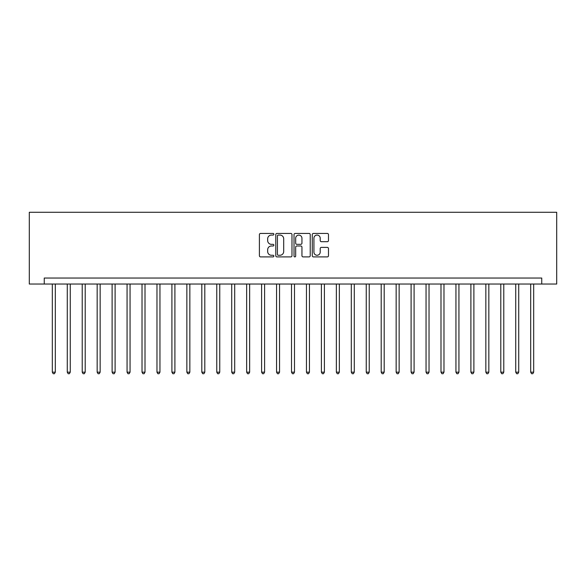 <?xml version="1.0" encoding="UTF-8"?>
<svg xmlns="http://www.w3.org/2000/svg" width="586" height="586" viewBox="0 0 586 586"><rect width="100%" height="100%" fill="white"/><g stroke="black" fill="none" stroke-linecap="round" stroke-linejoin="round"><path stroke-width="0.88" d="M273.867 234.246A0.82 0.82 0 0 0 273.047 233.426L260.572 233.426A1.172 1.172 0 0 0 259.4 234.598L259.4 255.73A1.172 1.172 0 0 0 260.572 256.902L273.047 256.902A0.82 0.82 0 0 0 273.867 256.082A0.82 0.82 0 0 0 273.047 255.262L271.428 255.262A3.758 3.758 0 0 1 267.67 251.504L267.67 249.739A3.758 3.758 0 0 1 271.428 245.988L273.047 245.988A0.82 0.82 0 0 0 273.867 245.16A0.82 0.82 0 0 0 273.047 244.34L271.428 244.34A3.758 3.758 0 0 1 267.67 240.582L267.67 238.824A3.758 3.758 0 0 1 271.428 235.067L273.047 235.067A0.82 0.82 0 0 0 273.867 234.246M327.303 241.703A1.172 1.172 0 0 0 328.482 240.524L328.482 234.598A1.172 1.172 0 0 0 327.303 233.426L313.451 233.426A1.172 1.172 0 0 0 312.279 234.598L312.279 255.73A1.172 1.172 0 0 0 313.451 256.902L327.303 256.902A1.172 1.172 0 0 0 328.482 255.73L328.482 248.567A1.172 1.172 0 0 0 327.303 247.395L321.377 247.395A1.172 1.172 0 0 0 320.205 248.567L320.205 252.119A3.142 3.142 0 0 1 317.063 255.262A3.142 3.142 0 0 1 313.928 252.119L313.928 238.209A3.142 3.142 0 0 1 317.063 235.067A3.142 3.142 0 0 1 320.205 238.209L320.205 240.524A1.172 1.172 0 0 0 321.377 241.703L327.303 241.703M541.75 284.034L556.7 284.034L556.7 212.279L29.3 212.279L29.3 284.034L541.75 284.034L541.75 278.05L44.25 278.05L44.25 284.034M291.975 234.598A1.172 1.172 0 0 0 290.803 233.426L276.951 233.426A1.172 1.172 0 0 0 275.772 234.598L275.772 255.73A1.172 1.172 0 0 0 276.951 256.902L290.803 256.902A1.172 1.172 0 0 0 291.975 255.73L291.975 234.598M295.197 233.426L309.049 233.426A1.172 1.172 0 0 1 310.228 234.598L310.228 255.73A1.172 1.172 0 0 1 309.049 256.902L303.123 256.902A1.172 1.172 0 0 1 301.951 255.73L301.951 247.16A1.172 1.172 0 0 0 300.779 245.988L296.846 245.988A1.172 1.172 0 0 0 295.674 247.16L295.674 256.082A0.82 0.82 0 0 1 294.846 256.902A0.82 0.82 0 0 1 294.026 256.082L294.026 234.598A1.172 1.172 0 0 1 295.197 233.426M278.24 235.067A0.82 0.82 0 0 0 277.42 235.887L277.42 254.434A0.82 0.82 0 0 0 278.24 255.262L279.94 255.262A3.758 3.758 0 0 0 283.697 251.504L283.697 238.824A3.758 3.758 0 0 0 279.94 235.067L278.24 235.067M301.951 238.268A3.142 3.142 0 0 0 298.809 235.125A3.142 3.142 0 0 0 295.674 238.268L295.674 243.168A1.172 1.172 0 0 0 296.846 244.34L300.779 244.34A1.172 1.172 0 0 0 301.951 243.168L301.951 238.268M52.322 284.034L52.322 372.169L55.311 372.169L55.311 284.034M55.311 372.169L54.417 373.721L53.216 373.721L52.322 372.169M67.273 284.034L67.273 372.169L70.261 372.169L70.261 284.034M70.261 372.169L69.36 373.721L68.166 373.721L67.273 372.169M82.216 284.034L82.216 372.169L85.212 372.169L85.212 284.034M85.212 372.169L84.311 373.721L83.117 373.721L82.216 372.169M97.166 284.034L97.166 372.169L100.155 372.169L100.155 284.034M100.155 372.169L99.261 373.721L98.067 373.721L97.166 372.169M112.116 284.034L112.116 372.169L115.105 372.169L115.105 284.034M115.105 372.169L114.211 373.721L113.017 373.721L112.116 372.169M127.067 284.034L127.067 372.169L130.055 372.169L130.055 284.034M130.055 372.169L129.162 373.721L127.96 373.721L127.067 372.169M142.017 284.034L142.017 372.169L145.006 372.169L145.006 284.034M145.006 372.169L144.105 373.721L142.911 373.721L142.017 372.169M156.967 284.034L156.967 372.169L159.956 372.169L159.956 284.034M159.956 372.169L159.055 373.721L157.861 373.721L156.967 372.169M171.91 284.034L171.91 372.169L174.906 372.169L174.906 284.034M174.906 372.169L174.005 373.721L172.811 373.721L171.91 372.169M186.861 284.034L186.861 372.169L189.849 372.169L189.849 284.034M189.849 372.169L188.956 373.721L187.762 373.721L186.861 372.169M201.811 284.034L201.811 372.169L204.8 372.169L204.8 284.034M204.8 372.169L203.906 373.721L202.705 373.721L201.811 372.169M216.761 284.034L216.761 372.169L219.75 372.169L219.75 284.034M219.75 372.169L218.856 373.721L217.655 373.721L216.761 372.169M231.712 284.034L231.712 372.169L234.7 372.169L234.7 284.034M234.7 372.169L233.799 373.721L232.605 373.721L231.712 372.169M246.655 284.034L246.655 372.169L249.651 372.169L249.651 284.034M249.651 372.169L248.75 373.721L247.556 373.721L246.655 372.169M261.605 284.034L261.605 372.169L264.594 372.169L264.594 284.034M264.594 372.169L263.7 373.721L262.506 373.721L261.605 372.169M276.555 284.034L276.555 372.169L279.544 372.169L279.544 284.034M279.544 372.169L278.65 373.721L277.456 373.721L276.555 372.169M291.506 284.034L291.506 372.169L294.494 372.169L294.494 284.034M294.494 372.169L293.601 373.721L292.399 373.721L291.506 372.169M306.456 284.034L306.456 372.169L309.445 372.169L309.445 284.034M309.445 372.169L308.544 373.721L307.35 373.721L306.456 372.169M321.406 284.034L321.406 372.169L324.395 372.169L324.395 284.034M324.395 372.169L323.494 373.721L322.3 373.721L321.406 372.169M336.349 284.034L336.349 372.169L339.345 372.169L339.345 284.034M339.345 372.169L338.444 373.721L337.25 373.721L336.349 372.169M351.3 284.034L351.3 372.169L354.288 372.169L354.288 284.034M354.288 372.169L353.395 373.721L352.201 373.721L351.3 372.169M366.25 284.034L366.25 372.169L369.239 372.169L369.239 284.034M369.239 372.169L368.345 373.721L367.144 373.721L366.25 372.169M381.2 284.034L381.2 372.169L384.189 372.169L384.189 284.034M384.189 372.169L383.295 373.721L382.094 373.721L381.2 372.169M396.151 284.034L396.151 372.169L399.139 372.169L399.139 284.034M399.139 372.169L398.238 373.721L397.044 373.721L396.151 372.169M411.094 284.034L411.094 372.169L414.09 372.169L414.09 284.034M414.09 372.169L413.189 373.721L411.995 373.721L411.094 372.169M426.044 284.034L426.044 372.169L429.033 372.169L429.033 284.034M429.033 372.169L428.139 373.721L426.945 373.721L426.044 372.169M440.994 284.034L440.994 372.169L443.983 372.169L443.983 284.034M443.983 372.169L443.089 373.721L441.895 373.721L440.994 372.169M455.945 284.034L455.945 372.169L458.933 372.169L458.933 284.034M458.933 372.169L458.04 373.721L456.838 373.721L455.945 372.169M470.895 284.034L470.895 372.169L473.884 372.169L473.884 284.034M473.884 372.169L472.983 373.721L471.789 373.721L470.895 372.169M485.845 284.034L485.845 372.169L488.834 372.169L488.834 284.034M488.834 372.169L487.933 373.721L486.739 373.721L485.845 372.169M500.788 284.034L500.788 372.169L503.784 372.169L503.784 284.034M503.784 372.169L502.883 373.721L501.689 373.721L500.788 372.169M515.739 284.034L515.739 372.169L518.727 372.169L518.727 284.034M518.727 372.169L517.834 373.721L516.64 373.721L515.739 372.169M530.689 284.034L530.689 372.169L533.678 372.169L533.678 284.034M533.678 372.169L532.784 373.721L531.583 373.721L530.689 372.169"/></g></svg>
